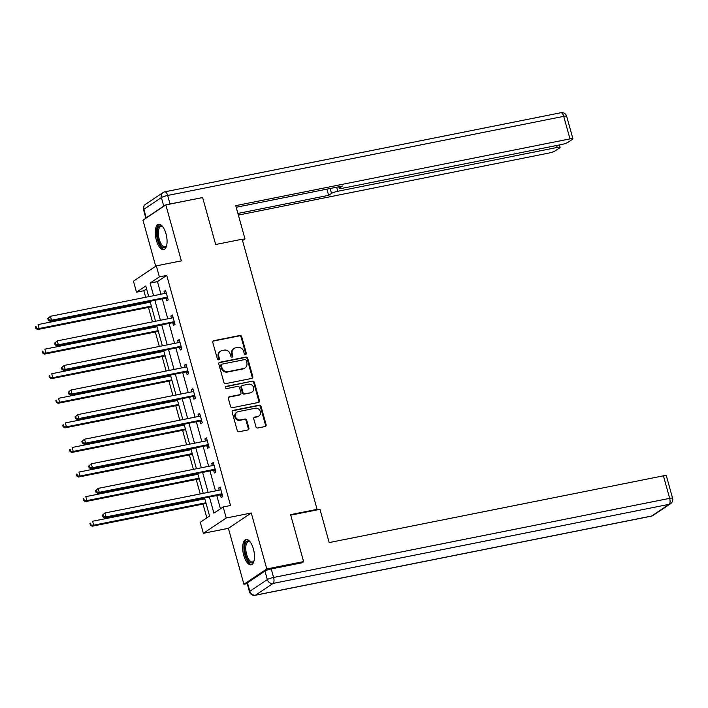 <?xml version="1.0" encoding="UTF-8"?>
<svg xmlns="http://www.w3.org/2000/svg" width="708" height="708" viewBox="0 0 708 708"><rect width="100%" height="100%" fill="white"/><g stroke="black" fill="none" stroke-linecap="round" stroke-linejoin="round"><path stroke-width="1.06" d="M245.579 354.469A1.142 1.018 56.2 0 0 246.287 353.186L241.729 336.751A1.628 1.451 56.2 0 0 239.862 335.495L213.843 340.69A1.628 1.451 56.2 0 0 212.825 342.522L217.383 358.956A1.142 1.018 56.2 0 0 219.409 358.558L218.816 356.425A5.204 4.646 56.2 0 1 220.551 351.186A5.204 4.646 56.2 0 1 222.073 350.557L224.241 350.124A5.204 4.646 56.2 0 1 230.233 354.15L230.826 356.274A1.142 1.018 56.2 0 0 232.472 357.018A1.142 1.018 56.2 0 0 232.852 355.867L232.259 353.743A5.204 4.646 56.2 0 1 233.994 348.495A5.204 4.646 56.2 0 1 235.516 347.867L237.676 347.433A5.204 4.646 56.2 0 1 243.676 351.46L244.269 353.593A1.142 1.018 56.2 0 0 245.579 354.469M245.561 354.478A1.142 1.018 56.2 0 0 245.676 353.602L241.118 337.167A1.628 1.451 56.2 0 0 239.242 335.902L213.223 341.106A1.628 1.451 56.2 0 0 213.09 341.132M218.675 359.841A1.142 1.018 56.2 0 0 218.79 358.965L218.197 356.841L218.816 356.425M232.118 357.159A1.142 1.018 56.2 0 0 232.233 356.283L231.64 354.159L232.259 353.743M253.402 548.948A12.912 5.443 -101.3 0 0 246.048 539.514A12.912 5.443 -101.3 0 0 243.756 555.399A12.912 5.443 -101.3 0 0 251.101 564.842A12.912 5.443 -101.3 0 0 253.402 548.948M165.991 233.764A12.912 5.443 -101.3 0 0 158.636 224.321A12.912 5.443 -101.3 0 0 156.344 240.216A12.912 5.443 -101.3 0 0 163.698 249.65A12.912 5.443 -101.3 0 0 165.991 233.764M255.933 426.729A1.628 1.451 56.2 0 0 257.809 427.986L265.102 426.526A1.628 1.451 56.2 0 0 266.12 424.694L261.057 406.436A1.628 1.451 56.2 0 0 259.181 405.18L233.171 410.375A1.628 1.451 56.2 0 0 232.153 412.206L237.215 430.464A1.628 1.451 56.2 0 0 239.092 431.721L247.906 429.96A1.628 1.451 56.2 0 0 248.924 428.128L246.756 420.313A1.628 1.451 56.2 0 0 244.879 419.056L240.508 419.933A4.345 3.885 56.2 0 1 235.755 417.278A4.345 3.885 56.2 0 1 236.941 412.18A4.345 3.885 56.2 0 1 238.215 411.649L255.34 408.233A4.345 3.885 56.2 0 1 260.093 410.879A4.345 3.885 56.2 0 1 258.907 415.985A4.345 3.885 56.2 0 1 257.632 416.508L254.783 417.074A1.628 1.451 56.2 0 0 253.765 418.915L255.933 426.729M247.198 583.596L243.915 584.25L266.783 568.949L303.599 561.594L290.572 514.636L317.078 509.344L242.163 239.224L215.666 244.517L202.638 197.559L165.831 204.904L181.345 260.854L156.318 265.854L159.371 276.881L166.734 275.412L230.542 505.503L223.179 506.972L226.241 517.999L203.364 533.31L200.302 522.274L209.577 516.07L204.559 497.972M266.783 568.949L251.269 512.999L226.241 517.999M251.765 378.417A1.628 1.451 56.2 0 0 252.783 376.585L247.72 358.328A1.628 1.451 56.2 0 0 245.844 357.071L219.825 362.266A1.628 1.451 56.2 0 0 218.816 364.098L223.87 382.355A1.628 1.451 56.2 0 0 225.746 383.612L251.765 378.417M254.384 382.382L259.447 400.639A1.628 1.451 56.2 0 1 258.438 402.471L232.419 407.666A1.628 1.451 56.2 0 1 230.542 406.41L228.374 398.595A1.628 1.451 56.2 0 1 229.392 396.763L239.941 394.657A1.628 1.451 56.2 0 0 240.959 392.816L239.525 387.639A1.628 1.451 56.2 0 0 237.649 386.382L226.666 388.577A1.142 1.018 56.2 0 1 226.064 386.409L252.517 381.125A1.628 1.451 56.2 0 1 254.384 382.382L253.765 382.798L258.827 401.047L259.447 400.639M303.599 561.594L301.696 562.869M165.831 204.904L142.954 220.215L155.725 266.252M315.883 510.132L317.078 509.344M166.734 275.412L157.459 281.616L160.955 294.218M162.238 298.847L167.778 318.804M169.062 323.432L174.593 343.389M175.876 348.017L181.407 367.974M182.691 372.603L188.231 392.559M189.514 397.188L195.045 417.145M196.328 421.773L201.868 441.73M203.152 446.359L208.683 466.315M209.966 470.944L215.498 490.901M216.781 495.529L220.462 508.786M165.946 298.325L166.654 300.882L168.194 299.847L165.575 290.386L164.026 291.422L164.601 293.493M172.761 322.91L173.469 325.468L175.018 324.432L172.389 314.971L170.849 316.007L171.424 318.078M179.584 347.495L180.283 350.044L181.832 349.017L179.213 339.557L177.664 340.592L178.239 342.663M186.399 372.081L187.107 374.629L188.647 373.603L186.027 364.142L184.487 365.178L185.053 367.248M193.213 396.666L193.921 399.215L195.47 398.179L192.85 388.727L191.302 389.763L191.877 391.834M200.037 421.251L200.745 423.8L202.284 422.764L199.665 413.313L198.116 414.348L198.691 416.419M206.851 445.836L207.559 448.385L209.108 447.35L206.479 437.898L204.939 438.933L205.515 441.004M213.666 470.422L214.374 472.971L215.922 471.935L213.303 462.483L211.754 463.519L212.329 465.59M220.489 495.007L221.197 497.556L222.737 496.52L220.117 487.069L218.568 488.104L219.144 490.175M146.583 288.899L143.857 290.723L145.68 297.272M146.963 301.9L147.202 302.776M148.485 307.405L152.494 321.857M153.778 326.485L154.017 327.361M155.3 331.981L159.309 346.442M160.592 351.071L160.84 351.947M162.123 356.566L166.132 371.027M167.415 375.656L167.654 376.523M168.938 381.152L172.947 395.613M174.23 400.241L174.478 401.109M175.761 405.737L179.77 420.198M181.053 424.827L181.292 425.694M182.576 430.322L186.585 444.783M187.868 449.412L188.107 450.279M189.39 454.908L193.399 469.369M194.682 473.997L194.93 474.864M196.213 479.493L200.222 493.954M201.506 498.574L201.745 499.45M203.028 504.078L206.86 517.893M251.269 512.999L228.392 528.31L243.915 584.25M228.392 528.31L203.364 533.31M143.857 290.723L136.494 292.192L133.44 281.156L156.318 265.854M209.418 496.998L213.904 513.176L223.179 506.972M159.371 276.881L150.096 283.085L153.592 295.696M154.875 300.316L160.415 320.281M161.698 324.901L167.23 344.858M168.513 349.486L174.053 369.443M175.336 374.072L180.867 394.029M182.151 398.657L187.682 418.614M188.965 423.242L194.505 443.199M195.789 447.828L201.32 467.784M202.603 472.413L208.134 492.37M148.733 296.661L145.768 285.988L136.494 292.192M203.276 493.343L197.744 473.387M196.461 468.758L190.921 448.801M189.638 444.173L184.107 424.216M182.823 419.587L177.292 399.631M176.009 395.002L170.469 375.045M169.185 370.417L163.654 350.46M162.371 345.831L156.831 325.875M155.548 321.246L150.016 301.289M157.459 281.616L150.096 283.085M164.026 291.422L165.769 291.077M170.849 316.007L172.584 315.662M177.664 340.592L179.398 340.247M184.487 365.178L186.222 364.832M191.302 389.763L193.036 389.418M198.116 414.348L199.86 414.003M204.939 438.933L206.674 438.588M211.754 463.519L213.489 463.165M218.568 488.104L220.312 487.75M233.994 348.495L233.374 348.911A5.204 4.646 56.2 0 0 231.64 354.159M220.551 351.186L219.931 351.593A5.204 4.646 56.2 0 0 218.197 356.841M251.898 378.382A1.628 1.451 56.2 0 0 252.163 376.992L247.101 358.744A1.628 1.451 56.2 0 0 245.225 357.487L219.206 362.682A1.628 1.451 56.2 0 0 219.073 362.717M246.163 360.434A1.142 1.018 56.2 0 0 244.853 359.558L222.02 364.116A1.142 1.018 56.2 0 0 221.303 365.399L221.931 367.647A5.204 4.646 56.2 0 0 227.923 371.665L243.534 368.549A5.204 4.646 56.2 0 0 245.056 367.921A5.204 4.646 56.2 0 0 246.791 362.682L246.163 360.434M221.684 364.248L221.064 364.664A1.142 1.018 56.2 0 0 220.692 365.815L221.303 365.399M245.056 367.921L244.437 368.337A5.204 4.646 56.2 0 1 242.915 368.965L227.312 372.081A5.204 4.646 56.2 0 1 221.312 368.054L220.692 365.815M258.57 402.436A1.628 1.451 56.2 0 0 258.827 401.047M240.419 394.462L239.8 394.869A1.628 1.451 56.2 0 1 239.331 395.073L228.773 397.179A1.628 1.451 56.2 0 0 228.64 397.215M225.471 386.816L252.517 381.125M250.889 392.471A4.345 3.885 56.2 0 0 252.163 391.94A4.345 3.885 56.2 0 0 253.349 386.842A4.345 3.885 56.2 0 0 248.596 384.196L242.561 385.4A1.628 1.451 56.2 0 0 241.543 387.232L242.986 392.418A1.628 1.451 56.2 0 0 244.862 393.675L250.278 392.878A4.345 3.885 56.2 0 0 251.544 392.356L252.163 391.94M242.092 385.594L241.472 386.01A1.628 1.451 56.2 0 0 240.932 387.648L241.543 387.232M250.278 392.878L244.242 394.091A1.628 1.451 56.2 0 1 242.366 392.825L240.932 387.648M253.765 382.798A1.628 1.451 56.2 0 0 251.898 381.541M258.907 415.985L258.287 416.401A4.345 3.885 56.2 0 1 257.022 416.924L254.163 417.49A1.628 1.451 56.2 0 0 254.03 417.525M236.941 412.18L236.33 412.587A4.345 3.885 56.2 0 0 235.144 417.693A4.345 3.885 56.2 0 0 239.888 420.34L240.508 419.933M248.039 429.924A1.628 1.451 56.2 0 0 248.304 428.544L246.136 420.729A1.628 1.451 56.2 0 0 244.26 419.472L239.888 420.34M265.243 426.49A1.628 1.451 56.2 0 0 265.5 425.101L260.438 406.852A1.628 1.451 56.2 0 0 258.562 405.596L232.551 410.79A1.628 1.451 56.2 0 0 232.419 410.826M150.255 302.166L38.073 324.574L39.161 328.512L37.612 329.547L151.539 306.794M36.453 328.016L36.02 326.441L35.4 326.857L35.834 328.432L39.161 328.512L151.353 306.104M35.4 326.857L36.02 326.441M37.612 329.547L35.834 328.432M47.763 318.582L48.206 320.158L48.817 319.75L48.383 318.166L47.763 318.582L50.436 316.299L165.575 293.298A1.655 1.478 56.2 0 0 166.088 293.077L166.283 292.944M48.383 318.166L50.436 316.299L51.525 320.237L49.985 321.273L165.123 298.272A1.655 1.478 56.2 0 1 165.699 298.28L167.885 298.732M167.486 297.298L167.247 297.245A1.655 1.478 56.2 0 0 166.663 297.236L51.525 320.237L48.817 319.75M165.743 293.254L166.265 292.882M48.206 320.158L49.985 321.273M166.645 245.561A11.178 4.708 78.7 0 1 166.424 246.03A11.178 4.708 78.7 0 1 160.203 244.49A11.178 4.708 78.7 0 1 157.38 230.587A11.178 4.708 78.7 0 1 162.548 226.622A11.178 4.708 78.7 0 1 162.937 226.967A10.346 4.363 -101.3 0 0 161.052 226.454A10.346 4.363 -101.3 0 0 158.344 233.082A10.346 4.363 -101.3 0 0 161.097 243.773A10.346 4.363 -101.3 0 0 165.106 246.756A10.346 4.363 -101.3 0 0 166.637 245.579M159.406 224.294A12.832 5.407 -101.3 0 0 156.486 232.87A12.832 5.407 -101.3 0 0 159.884 245.632A12.832 5.407 -101.3 0 0 164.415 249.375M254.057 560.745A11.178 4.708 78.7 0 1 253.836 561.214A11.178 4.708 78.7 0 1 247.614 559.674A11.178 4.708 78.7 0 1 244.782 545.78A11.178 4.708 78.7 0 1 249.959 541.806A11.178 4.708 78.7 0 1 250.34 542.16A10.346 4.363 -101.3 0 0 248.464 541.647A10.346 4.363 -101.3 0 0 245.756 548.266A10.346 4.363 -101.3 0 0 248.508 558.957A10.346 4.363 -101.3 0 0 252.517 561.94A10.346 4.363 -101.3 0 0 254.048 560.763M246.818 539.487A12.832 5.407 -101.3 0 0 243.888 548.063A12.832 5.407 -101.3 0 0 247.296 560.825A12.832 5.407 -101.3 0 0 251.827 564.568M242.525 240.525L244.968 238.888L235.746 205.639L569.975 138.883L563.727 116.351L167.654 195.452L170.017 203.966L201.7 197.744M242.225 239.437L244.968 238.888M336.663 187.195L337.796 191.266L557.178 147.45L556.638 145.494M337.796 191.266A4.965 0.77 164.5 0 0 331.521 193.39L330.167 188.496M237.915 213.444L328.618 195.337L331.521 193.39M238.366 215.073L548.771 153.078A4.965 0.77 164.5 0 0 555.045 150.954L559.745 147.813A4.965 0.77 164.5 0 0 560.108 147.361A4.965 0.77 164.5 0 0 557.178 147.45M146.246 217.798L163.743 206.09L161.389 197.576L143.892 209.285L146.246 217.798A4.965 0.77 164.5 0 0 145.883 218.241A4.965 0.77 164.5 0 0 145.883 218.25L143.52 209.727A4.965 0.77 -15.5 0 1 143.892 209.285A4.965 4.434 56.2 0 1 145.547 204.276A4.965 4.965 0 0 0 143.52 209.727M339.265 186.673L339.619 187.965A4.965 0.77 164.5 0 0 339.256 188.417A4.965 0.77 164.5 0 0 342.185 188.328L561.568 144.512A4.965 0.77 164.5 0 0 567.843 142.388L572.542 139.246A4.965 0.77 164.5 0 0 572.914 138.803A4.965 0.77 164.5 0 0 569.975 138.883M339.619 187.965L342.53 186.027L236.198 207.258M170.017 203.966A4.965 0.77 164.5 0 0 167.663 204.541M165.026 205.444A4.965 0.77 164.5 0 0 163.743 206.09M326.901 189.142L328.618 195.337M290.723 515.159L319.963 509.317L329.185 542.576L663.423 475.82A4.965 0.77 -15.5 0 1 666.352 475.732L672.6 498.273A4.965 0.77 164.5 0 0 669.671 498.352L663.423 475.82M264.969 571.073L247.473 582.781L249.827 591.295L267.323 579.587L264.969 571.073A4.965 0.77 -15.5 0 1 271.235 568.949L302.891 562.63L302.759 562.152M249.455 591.738A4.965 4.965 0 0 0 255.216 595.278A4.965 2.097 -101.3 0 0 255.553 595.136L651.625 516.035L669.122 504.326L273.058 583.427L255.553 595.136A4.965 4.434 56.2 0 1 249.827 591.295A4.965 0.77 164.5 0 0 249.455 591.738L247.101 583.224A4.965 0.77 -15.5 0 1 247.473 582.781M157.079 326.751L44.887 349.15L45.976 353.097L44.436 354.133L158.362 331.379M43.276 352.602L42.834 351.026L42.215 351.442L42.657 353.018L45.976 353.097L158.167 330.689M42.215 351.442L42.834 351.026M44.436 354.133L42.657 353.018M163.893 351.336L51.702 373.736L52.799 377.683L51.25 378.709L165.176 355.956M50.091 377.187L49.657 375.612L49.038 376.028L49.471 377.603L52.799 377.683L164.991 355.274M49.038 376.028L49.657 375.612M51.25 378.709L49.471 377.603M54.587 343.168L55.02 344.743L55.64 344.327L55.197 342.752L54.587 343.168L57.251 340.884L172.389 317.883A1.655 1.478 56.2 0 0 172.911 317.662L173.097 317.529M55.197 342.752L57.251 340.884L58.348 344.823L56.799 345.858L171.938 322.857A1.655 1.478 56.2 0 1 172.522 322.866L174.708 323.317M174.31 321.875L174.062 321.83A1.655 1.478 56.2 0 0 173.487 321.821L58.348 344.823L55.64 344.327M172.557 317.839L173.079 317.467M55.02 344.743L56.799 345.858M61.401 367.753L61.835 369.328L62.454 368.912L62.021 367.337L61.401 367.753L64.074 365.461L179.213 342.468A1.655 1.478 56.2 0 0 179.726 342.247L179.921 342.106M62.021 367.337L64.074 365.461L65.163 369.408L63.614 370.443L178.761 347.442A1.655 1.478 56.2 0 1 179.336 347.451L181.522 347.902M181.124 346.46L180.885 346.416A1.655 1.478 56.2 0 0 180.301 346.407L65.163 369.408L62.454 368.912M179.381 342.424L179.903 342.053M61.835 369.328L63.614 370.443M170.716 375.913L58.525 398.321L59.614 402.259L58.065 403.294L172 380.541M56.905 401.772L56.472 400.197L55.852 400.613L56.295 402.188L59.614 402.259L171.805 379.86M55.852 400.613L56.472 400.197M58.065 403.294L56.295 402.188M177.531 400.498L65.34 422.906L66.437 426.844L64.888 427.88L178.814 405.126M63.729 426.358L63.286 424.782L62.676 425.198L63.109 426.774L66.437 426.844L178.62 404.445M62.676 425.198L63.286 424.782M64.888 427.88L63.109 426.774M184.346 425.083L72.154 447.491L73.251 451.43L71.703 452.465L185.629 429.712M70.543 450.943L70.11 449.368L69.49 449.784L69.924 451.359L73.251 451.43L185.443 429.03M69.49 449.784L70.11 449.368M71.703 452.465L69.924 451.359M68.216 392.338L68.658 393.913L69.278 393.498L68.835 391.922L68.216 392.338L70.888 390.046L186.027 367.054A1.655 1.478 56.2 0 0 186.549 366.832L186.735 366.691M68.835 391.922L70.888 390.046L71.977 393.993L70.437 395.02L185.576 372.027A1.655 1.478 56.2 0 1 186.16 372.036L188.346 372.479M187.947 371.045L187.7 371.001A1.655 1.478 56.2 0 0 187.124 370.992L71.977 393.993L69.278 393.498M186.195 367.01L186.717 366.638M68.658 393.913L70.437 395.02M75.039 416.924L75.473 418.499L76.092 418.083L75.659 416.508L75.039 416.924L77.703 414.631L192.841 391.639A1.655 1.478 56.2 0 0 193.364 391.418L193.558 391.276M75.659 416.508L77.703 414.631L78.8 418.578L77.252 419.605L192.39 396.613A1.655 1.478 56.2 0 1 192.974 396.613L195.16 397.064M194.762 395.63L194.523 395.586A1.655 1.478 56.2 0 0 193.939 395.577L78.8 418.578L76.092 418.083M193.01 391.595L193.541 391.214M75.473 418.499L77.252 419.605M81.854 441.509L82.296 443.084L82.907 442.668L82.473 441.093L81.854 441.509L84.526 439.217L199.665 416.224A1.655 1.478 56.2 0 0 200.178 416.003L200.373 415.861M82.473 441.093L84.526 439.217L85.615 443.155L84.066 444.19L199.214 421.198A1.655 1.478 56.2 0 1 199.789 421.198L201.975 421.649M201.576 420.216L201.338 420.163A1.655 1.478 56.2 0 0 200.753 420.163L85.615 443.155L82.907 442.668M199.833 416.18L200.355 415.8M82.296 443.084L84.066 444.19M191.169 449.669L78.977 472.077L80.066 476.015L78.526 477.05L192.452 454.297M77.367 475.528L76.924 473.953L76.305 474.369L76.747 475.944L80.066 476.015L192.257 453.607M76.305 474.369L76.924 473.953M78.526 477.05L76.747 475.944M88.677 466.094L89.111 467.669L89.73 467.253L89.288 465.678L88.677 466.094L91.341 463.802L206.479 440.81A1.655 1.478 56.2 0 0 207.001 440.58L207.187 440.447M89.288 465.678L91.341 463.802L92.438 467.74L90.889 468.776L206.028 445.783A1.655 1.478 56.2 0 1 206.612 445.783L208.798 446.235M208.4 444.801L208.152 444.748A1.655 1.478 56.2 0 0 207.577 444.748L92.438 467.74L89.73 467.253M206.648 440.765L207.17 440.385M89.111 467.669L90.889 468.776M197.983 474.254L85.792 496.662L86.889 500.6L85.341 501.636L199.267 478.882M84.181 500.114L83.748 498.538L83.128 498.954L83.562 500.529L86.889 500.6L199.081 478.192M83.128 498.954L83.748 498.538M85.341 501.636L83.562 500.529M95.492 490.679L95.925 492.255L96.545 491.839L96.111 490.263L95.492 490.679L98.155 488.387L213.303 465.395A1.655 1.478 56.2 0 0 213.816 465.165L214.011 465.032M96.111 490.263L98.155 488.387L99.253 492.325L97.704 493.361L212.843 470.369A1.655 1.478 56.2 0 1 213.427 470.369L215.613 470.82M215.214 469.386L214.975 469.333A1.655 1.478 56.2 0 0 214.391 469.333L99.253 492.325L96.545 491.839M213.462 465.351L213.993 464.97M95.925 492.255L97.704 493.361M204.798 498.839L92.615 521.247L93.704 525.186L92.155 526.221L206.081 503.468M90.996 524.699L90.562 523.124L89.943 523.531L90.376 525.115L93.704 525.186L205.895 502.777M89.943 523.531L90.562 523.124M92.155 526.221L90.376 525.115M102.306 515.265L102.748 516.84L103.368 516.424L102.925 514.849L102.306 515.265L104.979 512.973L220.117 489.98A1.655 1.478 56.2 0 0 220.639 489.75L220.825 489.617M102.925 514.849L104.979 512.973L106.067 516.911L104.527 517.946L219.666 494.954A1.655 1.478 56.2 0 1 220.25 494.954L222.427 495.405M222.029 493.972L221.79 493.919A1.655 1.478 56.2 0 0 221.206 493.919L106.067 516.911L103.368 516.424M220.285 489.936L220.808 489.555M102.748 516.84L104.527 517.946M245.676 353.602L246.287 353.186M218.79 358.965L219.409 358.558M232.233 356.283L232.852 355.867M213.223 341.106L213.843 340.69M239.242 335.902L239.862 335.495M241.118 337.167L241.729 336.751M219.206 362.682L219.825 362.266M245.225 357.487L245.844 357.071M247.101 358.744L247.72 358.328M252.163 376.992L252.783 376.585M221.312 368.054L221.931 367.647M227.312 372.081L227.923 371.665M242.915 368.965L243.534 368.549M228.773 397.179L229.392 396.763M239.331 395.073L239.941 394.657M225.48 386.798L226.064 386.409M242.366 392.825L242.986 392.418M244.242 394.091L244.862 393.675M254.163 417.49L254.783 417.074M257.022 416.924L257.632 416.508M244.26 419.472L244.879 419.056M246.136 420.729L246.756 420.313M248.304 428.544L248.924 428.128M232.551 410.79L233.171 410.375M258.562 405.596L259.181 405.18M260.438 406.852L261.057 406.436M265.5 425.101L266.12 424.694M167.247 297.245L165.699 298.28M166.663 297.236L165.123 298.272M166.663 236.782A10.346 4.363 78.7 0 1 166.318 235.065M254.075 551.975A10.346 4.363 78.7 0 1 253.73 550.249M566.657 116.262A4.965 4.965 0 0 0 560.904 112.722A4.965 2.097 -101.3 0 1 563.727 116.351A4.965 0.77 -15.5 0 1 566.657 116.262L572.914 138.803M164.831 191.824A4.965 4.965 0 0 0 163.044 192.567A4.965 4.434 -123.8 0 0 161.389 197.576A4.965 0.77 -15.5 0 1 167.654 195.452A4.965 2.097 -101.3 0 0 164.831 191.824L560.904 112.722M271.235 568.949L273.598 577.462L669.671 498.352A4.965 2.097 -101.3 0 1 669.122 504.326A4.965 4.434 56.2 0 0 670.573 503.724L653.077 515.433A4.965 4.434 -123.8 0 1 651.625 516.035A4.965 2.097 -101.3 0 1 651.289 516.176A4.965 4.965 0 0 0 653.077 515.433M273.598 577.462A4.965 0.77 164.5 0 0 267.323 579.587A4.965 4.434 -123.8 0 0 273.058 583.427A4.965 2.097 -101.3 0 0 273.598 577.462M174.062 321.83L172.522 322.866M173.487 321.821L171.938 322.857M180.885 346.416L179.336 347.451M180.301 346.407L178.761 347.442M187.7 371.001L186.16 372.036M187.124 370.992L185.576 372.027M194.523 395.586L192.974 396.613M193.939 395.577L192.39 396.613M201.338 420.163L199.789 421.198M200.753 420.163L199.214 421.198M208.152 444.748L206.612 445.783M207.577 444.748L206.028 445.783M214.975 469.333L213.427 470.369M214.391 469.333L212.843 470.369M221.79 493.919L220.25 494.954M221.206 493.919L219.666 494.954M145.547 204.276L163.044 192.567M339.256 188.417L338.796 186.77M560.108 147.361L559.435 144.936M670.573 503.724A4.965 4.965 0 0 0 672.6 498.273M255.216 595.278L651.289 516.176"/></g></svg>

